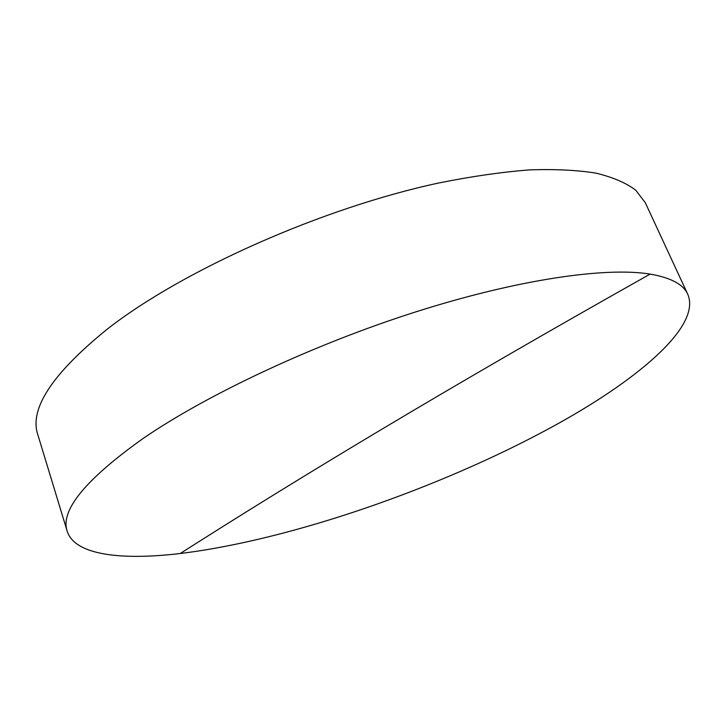 <?xml version="1.0" encoding="UTF-8"?>
<svg xmlns="http://www.w3.org/2000/svg" width="726" height="726" viewBox="0 0 726 726"><rect width="100%" height="100%" fill="white"/><g stroke="black" fill="none" stroke-linecap="round" stroke-linejoin="round"><path stroke-width="1.09" d="M143.113 438.459C207.2 394.472 313.187 344.587 415.526 311.962C517.937 279.338 605.802 266.814 650.124 274.101C670.888 277.686 683.447 284.429 687.785 294.329C701.688 326.727 636.112 381.241 551.297 427.36C439.52 488.244 290.318 540.099 180.248 553.502C121.097 560.545 74.76 555.081 67.219 531.305C59.986 510.623 85.278 479.668 143.113 438.459M687.785 294.329L645.296 202.699L635.758 190.212C626.202 182.988 613.034 177.316 596.246 173.196C577.379 170.102 555.081 169.004 529.372 169.902C501.857 172.035 471.827 176.364 439.284 182.879C322.398 207.808 182.535 270.235 107.303 329.096C52.263 373.699 29.104 408.892 37.816 434.674L67.219 531.305M180.248 553.502C300.21 477.064 445.592 389.118 650.124 274.101"/></g></svg>
